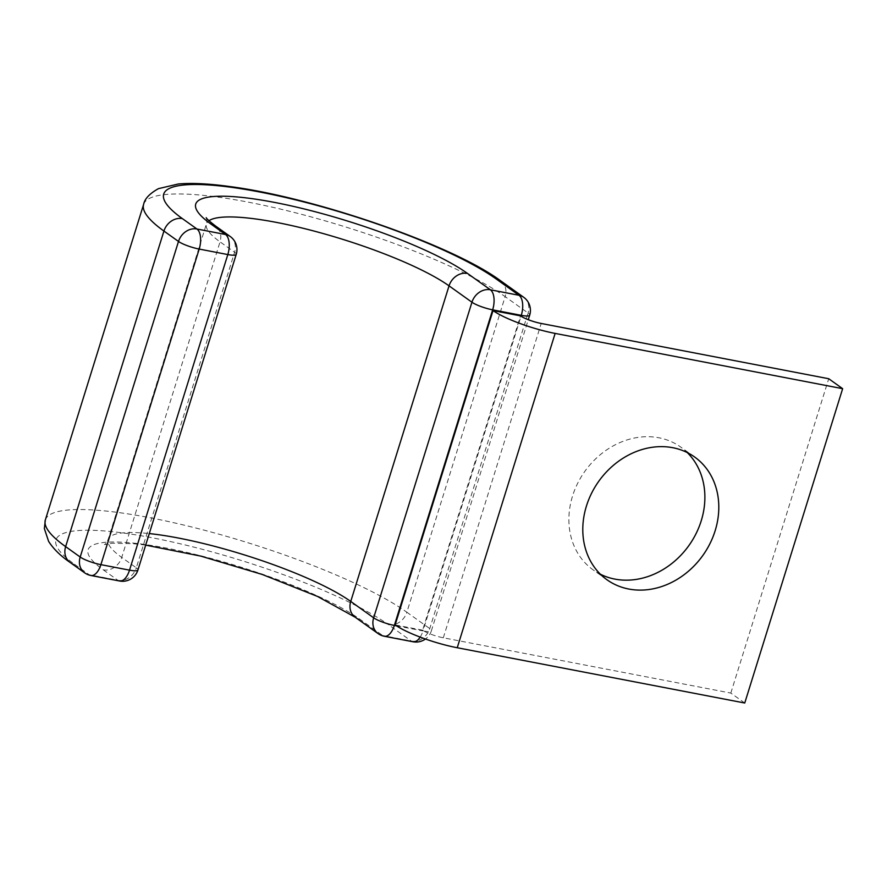 <?xml version="1.0" encoding="UTF-8"?>
<svg xmlns="http://www.w3.org/2000/svg" width="887" height="887" viewBox="0 0 887 887"><rect width="100%" height="100%" fill="white"/><g stroke="black" fill="none" stroke-linecap="round" stroke-linejoin="round"><path stroke-width="0.67" stroke-dasharray="4.43 3.33" d="M600.399 574.233A75.417 63.897 -54.5 0 1 593.048 569.809A75.417 63.897 -54.5 0 1 577.692 483.249A75.417 63.897 -54.5 0 1 658.886 437.779A75.417 63.897 -54.5 0 1 680.717 447.059A75.417 63.897 -54.5 0 1 687.281 452.581M744.747 703.014L730.821 693.069L443.312 637.797A16.099 3.104 -162.7 0 1 422.611 630.191L520.514 315.861M730.821 693.069L828.724 378.738M422.611 630.191L395.125 624.903M443.312 637.797L541.214 323.467M500.767 280.902A16.099 13.649 -54.5 0 1 505.147 296.646L528.064 313.011L429.763 628.595A16.099 13.649 -54.5 0 1 411.324 641.046L382.696 635.535A16.099 13.649 -54.5 0 1 378.039 633.551M143.627 204.387A199.952 38.496 -162.7 0 1 295.693 212.836A199.952 38.496 -162.7 0 1 505.147 296.646L406.856 612.23L429.763 628.595A16.099 3.104 17.3 0 1 431.404 630.746L528.275 319.708M523.685 297.267A16.099 13.649 -54.5 0 1 528.064 313.011A16.099 3.104 17.3 0 1 529.694 315.162M230.221 236.496A16.099 13.649 -54.5 0 1 234.6 252.241L136.299 567.824L121.741 557.424L220.043 241.841A134.203 25.834 -162.7 0 1 206.416 223.945L108.114 539.529A134.203 25.834 -162.7 0 0 121.741 557.424A16.099 13.649 125.5 0 1 103.302 569.864A150.302 28.938 -162.7 0 1 166.579 548.122A150.302 28.938 -162.7 0 1 359.789 619.17L382.696 635.535A16.099 7.972 -79.1 0 0 384.359 636.267M359.789 619.17A16.099 13.649 -54.5 0 1 355.122 617.186M45.337 519.97A199.952 38.496 -162.7 0 1 197.402 528.419A199.952 38.496 -162.7 0 1 406.856 612.23A16.099 13.649 -54.5 0 1 388.417 624.681L411.324 641.046A16.099 7.972 -79.1 0 0 412.987 641.767M236.23 254.381A16.099 3.104 17.3 0 0 234.6 252.241L220.043 241.841A16.099 13.649 125.5 0 0 215.652 226.096M206.25 217.681C206.915 218.39 206.97 220.475 206.416 223.945A134.203 25.834 -162.7 0 1 208.966 220.719M145.679 545.117L133.416 543.72L112.305 543.199L104.422 544.585C105.387 544.374 106.617 542.689 108.114 539.529A134.203 25.834 -162.7 0 1 149.271 533.575M70.018 562.38A16.099 13.649 125.5 0 0 74.674 564.365A183.853 35.391 -162.7 0 1 152.076 537.755A183.853 35.391 -162.7 0 1 388.417 624.681M74.674 564.365L89.243 574.765A16.099 13.649 -54.5 0 1 84.575 572.78M137.94 569.975A16.099 3.104 17.3 0 0 136.299 567.824A16.099 13.649 -54.5 0 1 117.86 580.264L89.243 574.765A16.099 7.972 100.9 0 0 90.895 575.497M103.302 569.864L117.86 580.264A16.099 7.972 100.9 0 0 119.523 580.996M396.489 625.834L422.988 630.923L521.013 316.204M420.183 637.099A16.099 7.972 -79.1 0 0 422.988 630.923A16.099 3.104 17.3 0 0 431.404 630.746A16.099 16.099 0 0 1 425.438 639.017M694.632 457.005L680.717 447.059M606.963 579.754L593.048 569.809"/><path stroke-width="1.33" d="M687.281 452.581A75.417 63.897 -54.5 0 1 693.689 538.065A75.417 63.897 -54.5 0 1 614.868 579.1A75.417 63.897 -54.5 0 1 600.399 574.233M628.794 589.035A75.417 63.897 125.5 0 0 709.988 543.565A75.417 63.897 125.5 0 0 694.632 457.005A75.417 63.897 125.5 0 0 672.812 447.713A75.417 63.897 125.5 0 0 591.607 493.194A75.417 63.897 125.5 0 0 606.963 579.754A75.417 63.897 125.5 0 0 628.794 589.035M541.214 323.467A16.099 3.104 -162.7 0 1 520.514 315.861L493.028 310.572A48.308 9.302 -162.7 0 0 555.14 333.412L842.65 388.683L828.724 378.738L541.214 323.467M493.028 310.572L395.125 624.903A48.308 9.302 -162.7 0 0 457.237 647.743L744.747 703.014L842.65 388.683M457.237 647.743L555.14 333.412M70.018 562.38L84.575 572.78A16.099 13.649 -54.5 0 1 80.196 557.036L65.638 546.636L163.929 231.052A16.099 13.649 125.5 0 1 182.367 218.601A183.853 35.391 -162.7 0 1 259.758 192.002A183.853 35.391 -162.7 0 1 496.11 278.917L519.017 295.282A16.099 13.649 -54.5 0 1 523.685 297.267L500.767 280.902C452.226 244.845 314.242 197.38 229.256 186.481C208.855 183.664 191.869 182.833 178.32 183.986L158.429 188.654C149.593 193.599 144.659 198.843 143.627 204.387L45.337 519.97A199.952 38.496 -162.7 0 0 65.638 546.636A16.099 13.649 125.5 0 0 70.018 562.38C60.482 555.816 53.353 548.809 48.608 541.369L44.35 528.574L45.337 519.97M496.11 278.917A16.099 13.649 -54.5 0 1 500.767 280.902M149.271 533.575A134.203 25.834 -162.7 0 1 350.742 601.441L373.66 617.807A16.099 13.649 -54.5 0 0 378.039 633.551L355.122 617.186A16.099 13.649 -54.5 0 1 350.742 601.441L449.044 285.858L471.951 302.223A16.099 13.649 -54.5 0 1 490.389 289.783L519.017 295.282A16.099 7.972 -79.1 0 1 521.279 315.34L492.651 309.84L394.36 625.424L396.489 625.834M208.966 220.719A134.203 25.834 -162.7 0 1 317.89 232.095A134.203 25.834 -162.7 0 1 449.044 285.858A16.099 13.649 -54.5 0 1 467.482 273.418L490.389 289.783A16.099 7.972 -79.1 0 1 492.651 309.84A16.099 3.104 17.3 0 1 471.951 302.223L373.66 617.807A16.099 3.104 17.3 0 0 394.36 625.424A16.099 7.972 -79.1 0 1 384.359 636.267L412.987 641.767A16.099 7.972 -79.1 0 0 420.183 637.099M84.575 572.78A16.099 16.099 0 0 0 90.895 575.497A16.099 7.972 100.9 0 0 100.896 564.653L129.524 570.153L227.815 254.569L199.198 249.07L100.896 564.653A16.099 3.104 17.3 0 1 80.196 557.036L178.498 241.452L163.929 231.052A199.952 38.496 -162.7 0 1 143.627 204.387M206.25 217.681C206.194 218.379 209.332 221.185 215.652 226.096A16.099 13.649 125.5 0 0 210.995 224.112A150.302 28.938 -162.7 0 1 274.271 202.358A150.302 28.938 -162.7 0 1 467.482 273.418M182.367 218.601L196.936 229.001A16.099 7.972 100.9 0 1 199.198 249.07A16.099 3.104 17.3 0 1 178.498 241.452A16.099 13.649 -54.5 0 1 196.936 229.001L225.553 234.512A16.099 13.649 -54.5 0 1 230.221 236.496L215.652 226.096M210.995 224.112L225.553 234.512A16.099 7.972 100.9 0 1 227.815 254.569A16.099 3.104 17.3 0 0 236.23 254.381L137.94 569.975A16.099 3.104 17.3 0 1 129.524 570.153A16.099 7.972 100.9 0 1 119.523 580.996L90.895 575.497M521.013 316.204L521.279 315.34A16.099 3.104 17.3 0 0 529.694 315.162A16.099 16.099 0 0 0 523.685 297.267M355.122 617.186L317.491 596.43L262.12 574.421L200.739 556.094L145.679 545.117M412.987 641.767A16.099 16.099 0 0 0 425.438 639.017M528.275 319.708L529.694 315.162M378.039 633.551A16.099 16.099 0 0 0 384.359 636.267M119.523 580.996A16.099 16.099 0 0 0 137.94 569.975M236.23 254.381A16.099 16.099 0 0 0 230.221 236.496"/></g></svg>
